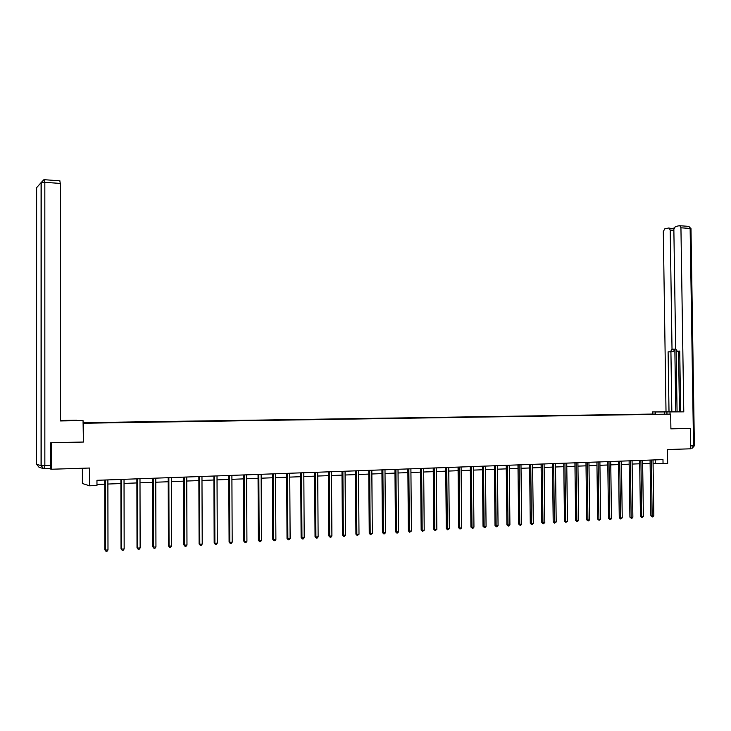 <?xml version="1.0" encoding="UTF-8"?>
<svg xmlns="http://www.w3.org/2000/svg" width="731" height="731" viewBox="0 0 731 731"><rect width="100%" height="100%" fill="white"/><g stroke="black" fill="none" stroke-linecap="round" stroke-linejoin="round"><path stroke-width="1.1" d="M82.384 468.26L82.393 483.511L89.547 485.795L96.967 485.512L96.958 480.304L662.98 459.598L663.044 463.728L667.668 463.545L667.458 449.547L690.64 448.807L690.32 428.448L689.598 428.43M51.069 442.739L83.435 442.063L83.416 423.24L670.683 414.111L83.051 422.664M51.298 442.776L51.307 469.247L48.977 468.553M83.051 422.92L655.031 414.212M83.051 422.829L104.926 422.792M655.058 414.029L104.926 422.436M89.547 485.795L89.529 468.032L51.307 469.247M689.79 428.439L670.903 428.85L690.32 428.448M670.903 428.887L670.683 414.111M653.066 463.271L663.044 463.728M96.958 484.461L104.761 484.16M107.886 484.041L120.907 483.547M124.032 483.429L136.871 482.935M139.996 482.816L152.642 482.341M155.767 482.222L168.231 481.747M171.346 481.628L183.636 481.153M186.752 481.035L198.869 480.578M201.975 480.459L213.918 480.002M217.034 479.883L228.803 479.435M231.91 479.317L243.514 478.878M246.621 478.759L258.061 478.321M261.159 478.202L272.444 477.772M275.541 477.654L286.671 477.233M289.759 477.115L300.733 476.694M303.822 476.575L314.65 476.164M317.729 476.045L328.402 475.643M331.481 475.525L342.007 475.123M345.087 475.004L355.467 474.611M358.537 474.492L368.78 474.099M371.851 473.99L381.957 473.597M385.018 473.487L394.987 473.103M398.039 472.984L407.88 472.61M410.932 472.5L420.627 472.125M423.678 472.007L433.255 471.65M436.297 471.532L445.736 471.166M448.779 471.056L458.099 470.7M461.133 470.581L470.335 470.234M473.359 470.115L482.433 469.768M485.457 469.658L494.412 469.311M497.436 469.201L506.272 468.863M509.288 468.745L518.014 468.416M521.02 468.306L529.637 467.977M532.634 467.858L541.132 467.538M544.138 467.42L552.526 467.1M555.523 466.99L563.802 466.67M566.79 466.561L574.959 466.25M577.947 466.131L586.015 465.83M588.994 465.711L596.962 465.409M599.932 465.3L607.799 464.998M610.769 464.879L618.536 464.587M621.496 464.477L629.163 464.185M632.123 464.066L639.689 463.783M642.64 463.664L650.115 463.381M655.223 459.881L655.278 463.189M83.435 442.063L83.051 420.617L60.399 420.946L60.298 183.426L44.829 182.321L44.847 465.665L50.75 465.492L50.741 442.748L83.069 442.027M650.069 460.073L650.882 515.812L652.171 515.985L651.348 460.027M653.834 515.876L652.299 516.972L652.171 515.985L653.834 515.876L653.021 459.963M652.299 516.972L650.882 515.812M655.424 413.974L655.396 411.964L652.418 411.946L666.014 411.745L663.3 231.553L664.781 228.849L668.637 228.017L673.872 228.84M655.396 411.964L683.777 411.855L680.671 411.836L679.729 351.063L677.281 351.227L679.739 351.264M678.551 351.245L679.474 411.772L680.671 411.781M676.138 350.56L677.07 411.727L679.474 411.745M677.07 411.727L666.014 411.745M652.454 413.947L652.418 411.946M670.035 414.111L670.007 412.056M666.955 414.084L666.928 412.037M677.281 351.227L675.682 348.915L673.854 229.296L675.371 226.564L679.327 225.705L688.967 226.372L690.137 228.447L680.936 227.789L679.766 225.705M683.777 411.855L680.936 227.789M674.055 228.026L673.15 228.31M670.51 351.675L672.017 349.171L674.841 349.208L673.333 351.721L668.107 351.839L669.011 411.763M673.872 230.338L670.208 230.082L672.017 349.171M670.208 230.082L669.057 228.017M674.841 349.208L675.791 411.745M673.333 351.721L670.921 351.876L671.835 411.727M670.921 351.876L668.107 351.839M60.399 420.837L83.051 420.617M62.784 420.818L60.399 420.553M62.784 420.517L76.581 420.243L60.399 420.471M59.823 180.822L60.298 183.426M50.75 465.492L50.238 468.507L44.399 468.699M639.643 460.448L640.447 516.461L641.727 516.634L640.913 460.402M643.408 516.525L641.864 517.63L641.727 516.634L643.408 516.525L642.595 460.347M641.864 517.63L640.447 516.461M629.117 460.841L629.912 517.109L631.173 517.292L630.378 460.795M632.872 517.183L631.995 518.252L631.319 518.288L631.173 517.292L632.872 517.183L632.077 460.731M631.319 518.288L629.912 517.109M618.49 461.224L619.267 517.776L620.528 517.959L619.733 461.179M622.236 517.85L620.674 518.964L620.528 517.959L622.236 517.85L621.451 461.115M620.674 518.964L619.267 517.776M607.753 461.617L608.53 518.443L609.773 518.626L608.996 461.572M611.5 518.517L610.623 519.595L609.928 519.631L609.773 518.626L611.5 518.517L610.723 461.508M609.928 519.631L608.53 518.443M596.916 462.01L597.675 519.12L598.908 519.302L598.141 461.974M600.654 519.193L599.082 520.317L598.908 519.302L600.654 519.193L599.895 461.91M599.082 520.317L597.675 519.12M585.97 462.412L586.719 519.805L587.943 519.988L587.185 462.367M589.707 519.878L588.117 521.011L587.943 519.988L589.707 519.878L588.948 462.303M588.117 521.011L586.719 519.805M574.922 462.824L575.653 520.49L576.869 520.682L576.119 462.778M578.65 520.573L577.051 521.706L576.869 520.682L578.65 520.573L577.901 462.714M577.051 521.706L575.653 520.49M563.756 463.226L564.487 521.185L565.675 521.377L564.944 463.18M567.475 521.267L565.876 522.409L565.675 521.377L567.475 521.267L566.744 463.116M565.876 522.409L564.487 521.185M552.481 463.637L553.193 521.888L554.381 522.08L553.659 463.6M556.2 521.971L554.582 523.113L554.381 522.08L556.2 521.971L555.478 463.527M554.582 523.113L553.193 521.888M541.095 464.057L541.799 522.601L542.969 522.793L542.256 464.011M544.805 522.683L543.179 523.835L542.969 522.793L544.805 522.683L544.092 463.947M543.179 523.835L541.799 522.601M529.591 464.477L530.286 523.323L531.437 523.515L530.743 464.432M533.292 523.396L532.406 524.511L531.656 524.556L531.437 523.515L533.292 523.396L532.597 464.368M531.656 524.556L530.286 523.323M517.977 464.898L518.654 524.045L519.796 524.246L519.111 464.861M521.669 524.127L520.774 525.242L520.024 525.287L519.796 524.246L521.669 524.127L520.984 464.788M520.024 525.287L518.654 524.045M506.236 465.327L506.903 524.776L508.027 524.977L507.36 465.291M509.918 524.858L509.023 525.982L508.273 526.028L508.027 524.977L509.918 524.858L509.251 465.218M508.273 526.028L506.903 524.776M494.375 465.766L495.024 525.516L496.139 525.717L495.49 465.72M498.058 525.598L497.162 526.722L496.395 526.768L496.139 525.717L498.058 525.598L497.4 465.656M496.395 526.768L495.024 525.516M482.396 466.204L483.036 526.265L484.132 526.466L483.493 466.159M486.069 526.347L485.165 527.48L484.397 527.526L484.132 526.466L486.069 526.347L485.421 466.095M484.397 527.526L483.036 526.265M470.298 466.643L470.91 527.014L471.998 527.225L471.376 466.606M473.953 527.106L473.048 528.239L472.272 528.285L471.998 527.225L473.953 527.106L473.322 466.533M472.272 528.285L470.91 527.014M458.063 467.091L458.666 527.782L459.735 527.992L459.123 467.054M461.709 527.864L460.018 529.061L459.735 527.992L461.709 527.864L461.097 466.981M460.018 529.061L458.666 527.782M445.709 467.548L446.294 528.55L447.354 528.76L446.751 467.511M449.346 528.641L447.646 529.838L447.354 528.76L449.346 528.641L448.743 467.438M447.646 529.838L446.294 528.55M433.218 468.004L433.794 529.326L434.826 529.546L434.251 467.968M436.846 529.418L435.137 530.624L434.826 529.546L436.846 529.418L436.261 467.886M435.137 530.624L433.794 529.326M420.599 468.461L421.157 530.112L422.18 530.331L421.613 468.425M424.218 530.203L422.491 531.419L422.18 530.331L424.218 530.203L423.651 468.352M422.491 531.419L421.157 530.112M407.843 468.927L408.391 530.907L409.387 531.126L408.839 468.891M411.452 530.998L409.716 532.223L409.387 531.126L411.452 530.998L410.895 468.818M409.716 532.223L408.391 530.907M394.95 469.403L395.48 531.711L396.467 531.94L395.928 469.366M398.541 531.803L397.637 532.981L396.805 533.036L396.467 531.94L398.541 531.803L398.011 469.293M396.805 533.036L395.48 531.711M381.92 469.878L382.432 532.524L383.4 532.753L382.889 469.841M385.502 532.625L384.588 533.804L383.748 533.849L383.4 532.753L385.502 532.625L384.99 469.768M383.748 533.849L382.432 532.524M368.753 470.362L369.246 533.347L370.197 533.575L369.694 470.325M372.326 533.447L370.562 534.681L370.197 533.575L372.326 533.447L371.823 470.243M370.562 534.681L369.246 533.347M355.44 470.846L355.915 534.178L356.847 534.407L356.362 470.81M358.994 534.279L357.221 535.521L356.847 534.407L358.994 534.279L358.51 470.737M357.221 535.521L355.915 534.178M341.98 471.34L342.437 535.019L343.351 535.247L342.885 471.303M345.525 535.119L344.612 536.316L343.734 536.371L343.351 535.247L345.525 535.119L345.059 471.23M343.734 536.371L342.437 535.019M328.374 471.833L328.813 535.869L329.708 536.106L329.261 471.806M331.901 535.969L330.988 537.166L330.11 537.221L329.708 536.106L331.901 535.969L331.463 471.723M330.11 537.221L328.813 535.869M314.622 472.336L315.043 536.728L315.911 536.965L315.481 472.308M318.131 536.828L317.208 538.034L316.322 538.089L315.911 536.965L318.131 536.828L317.702 472.226M316.322 538.089L315.043 536.728M300.715 472.847L301.117 537.587L301.958 537.833L301.556 472.82M304.206 537.696L303.283 538.911L302.387 538.966L301.958 537.833L304.206 537.696L303.804 472.738M302.387 538.966L301.117 537.587M286.643 473.359L287.027 538.464L287.859 538.71L287.466 473.332M290.125 538.573L289.202 539.798L288.297 539.853L287.859 538.71L290.125 538.573L289.741 473.249M288.297 539.853L287.027 538.464M272.425 473.88L272.791 539.359L273.595 539.606L273.23 473.852M275.889 539.46L274.966 540.693L274.043 540.748L273.595 539.606L275.889 539.46L275.523 473.77M274.043 540.748L272.791 539.359M258.043 474.41L258.381 540.255L259.167 540.501L258.82 474.382M261.488 540.355L260.565 541.598L259.633 541.653L259.167 540.501L261.488 540.355L261.141 474.291M259.633 541.653L258.381 540.255M243.496 474.94L243.816 541.159L244.574 541.415L244.255 474.912M246.923 541.269L246 542.512L245.059 542.566L244.574 541.415L246.923 541.269L246.603 474.83M245.059 542.566L243.816 541.159M228.785 475.479L229.086 542.073L229.817 542.338L229.516 475.452M232.193 542.183L231.27 543.435L230.32 543.498L229.817 542.338L232.193 542.183L231.891 475.36M230.32 543.498L229.086 542.073M213.9 476.018L214.183 543.005L214.896 543.27L214.612 476M217.299 543.115L216.367 544.376L215.407 544.431L214.896 543.27L217.299 543.115L217.016 475.908M215.407 544.431L214.183 543.005M198.85 476.575L199.106 543.946L199.791 544.211L199.536 476.548M202.222 544.056L201.29 545.317L200.321 545.381L199.791 544.211L202.222 544.056L201.966 476.457M200.321 545.381L199.106 543.946M183.627 477.133L183.856 544.897L184.514 545.162L184.285 477.105M186.972 545.006L186.039 546.276L185.062 546.34L184.514 545.162L186.972 545.006L186.743 477.014M185.062 546.34L183.856 544.897M168.221 477.69L168.422 545.856L169.062 546.13L168.852 477.672M171.547 545.975L170.615 547.254L169.619 547.309L169.062 546.13L171.547 545.975L171.337 477.581M169.619 547.309L168.422 545.856M152.633 478.266L152.816 546.825L153.419 547.099L153.236 478.238M155.941 546.943L154.999 548.232L153.994 548.296L153.419 547.099L155.941 546.943L155.758 478.147M153.994 548.296L152.816 546.825M136.861 478.842L137.017 547.811L137.592 548.086L137.437 478.823M140.142 547.93L139.21 549.228L138.186 549.292L137.592 548.086L140.142 547.93L139.986 478.723M138.186 549.292L137.017 547.811M120.898 479.426L121.035 548.807L121.584 549.091L121.447 479.408M124.16 548.926L123.228 550.224L122.196 550.297L121.584 549.091L124.16 548.926L124.032 479.308M122.196 550.297L121.035 548.807M104.752 480.011L104.853 549.813L105.383 550.096L105.273 479.993M107.987 549.94L107.055 551.247L106.004 551.311L105.383 550.096L107.987 549.94L107.877 479.901M106.004 551.311L104.853 549.813M690.594 445.901L693.545 445.809L691.983 448.167L690.631 448.213M693.545 445.809L690.137 228.447L690.987 228.748L694.386 445.718L693.545 445.809M664.607 414.057L664.58 411.827M688.657 226.354L690.987 228.602M36.623 187.666L36.587 464.295L41.064 465.629L41.082 182.64L36.623 187.666M43.851 179.735L41.082 182.64L44.829 182.321L44.381 179.707M43.001 468.461L38.999 467.228L36.587 464.249M44.847 465.665L41.064 465.629L43.531 468.626L44.353 468.699L44.847 465.665M692.303 448.14L694.386 445.755M43.531 468.626L41.21 465.647L41.228 182.54L44.472 179.707L59.924 180.831"/></g></svg>
